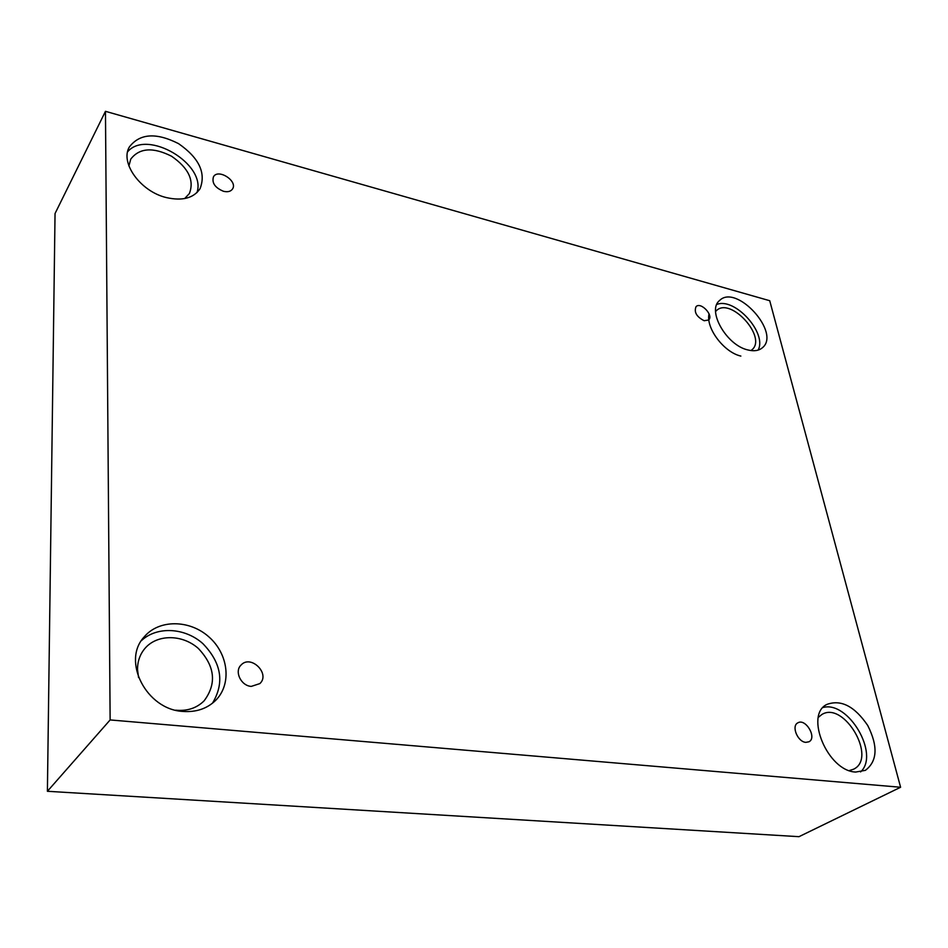 <?xml version="1.0" encoding="UTF-8"?>
<svg xmlns="http://www.w3.org/2000/svg" width="948" height="948" viewBox="0 0 948 948"><rect width="100%" height="100%" fill="white"/><g stroke="black" fill="none" stroke-linecap="round" stroke-linejoin="round"><path stroke-width="1.42" d="M105.465 111.319L55.043 213.537L47.4 791.284L798.974 836.681L900.6 787.255L769.729 300.717L105.465 111.319L110.134 719.935L47.4 791.284M251.256 686.399C240.97 685.831 234.12 671.385 241.076 665.022C250.841 654.191 270.666 673.838 259.835 683.603L251.256 686.399M110.134 719.935L900.6 787.255M805.859 742.355C797.706 742.011 791.118 726.014 797.778 722.886C805.516 717.885 817.342 737.722 808.976 741.774L805.859 742.355M704.151 320.72C696.531 316.798 693.841 312.093 696.069 306.619C700.868 301.523 714.022 315.601 708.583 320.033L704.151 320.72M223.503 191.295C215.066 187.787 211.712 182.976 213.442 176.838C218.04 168.199 238.078 181.032 232.521 188.996C230.731 191.52 227.733 192.278 223.503 191.295M855.712 772.051C827.675 771.198 804.224 714.721 826.952 704.4C841.089 699.28 854.681 706.307 867.728 725.481C878.168 746.242 877.398 761.197 865.394 770.345L855.712 772.051M183.047 711.438C146.502 709.744 121.498 661.088 144.084 637.032C158.826 619.174 189.636 619.554 208.904 636.902C228.444 653.966 232.047 683.958 215.753 700.276C207.185 708.642 196.283 712.351 183.047 711.438M166.386 197.587C140.695 191.603 119.803 162.914 129.331 146.999C139.771 133.431 156.171 132.317 178.544 143.634C199.056 157.889 206.226 172.915 200.052 188.699C193.605 198.191 182.383 201.154 166.386 197.587M747.901 349.954C726.524 345.356 706.687 310.458 719.508 300.575C736.276 283.227 781.425 333.021 762.299 347.833C758.779 350.748 753.98 351.459 747.901 349.954M715.586 311.501L716.344 310.719C730.327 296.286 767.714 337.535 751.811 349.895L750.946 350.559M758.104 350.108C767.525 333.198 734.653 296.925 716.795 304.474M709.057 313.8C705.561 327.854 723.893 352.324 740.862 356.081M128.904 165.924L130.753 159.122C139.415 147.888 153.007 146.916 171.517 156.207C188.51 167.974 194.459 180.416 189.363 193.558L184.647 198.582M196.959 192.598C206.877 164.312 147.165 128.596 127.613 151.787M138.562 677.559L137.531 669.62C137.484 661.479 139.913 654.464 144.807 648.574C157.06 633.928 182.466 634.188 198.381 648.491C215.03 666.195 216.938 683.65 204.093 700.856C196.651 708.18 187.159 711.284 175.641 710.182M212.435 703.25C224.747 682.844 221.559 662.948 202.836 643.585C185.014 627.623 157.06 625.941 141.442 640.623M818.385 717.316L821.774 714.567C843.791 700.418 877.67 758.08 853.532 769.231L849.29 770.582M860.583 771.909C880.088 754.371 848.247 700.359 823.101 707.504"/></g></svg>
